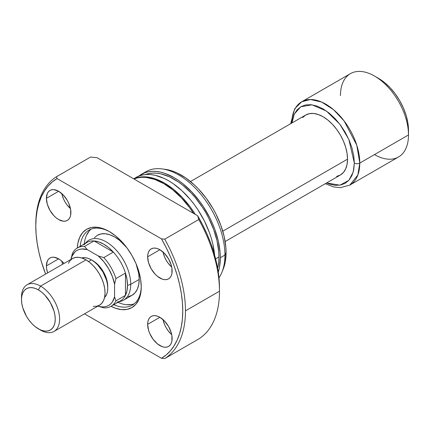 <?xml version="1.0" encoding="UTF-8"?>
<svg xmlns="http://www.w3.org/2000/svg" width="430" height="430" viewBox="0 0 430 430"><rect width="100%" height="100%" fill="white"/><g stroke="black" fill="none" stroke-linecap="round" stroke-linejoin="round"><path stroke-width="0.64" d="M83.968 244.853A33.68 19.441 60 0 1 94.046 240.94A33.68 19.441 60 0 1 113.337 252.082A33.68 19.441 60 0 1 125.463 273.082A33.68 19.441 60 0 1 127.506 285.402L130.725 284.327A34.642 20 -120 0 0 113.407 247.288A34.642 20 -120 0 0 85.941 242.622L85.242 243.418M336.652 176.381L340.366 175.005L343.409 172.478L345.672 168.899L347.069 164.394L347.537 159.148L222.772 231.184L347.537 159.148A34.642 20 -120 0 0 332.417 124.291A34.642 20 -120 0 0 305.725 115.009L302.677 117.535M85.339 243.358A34.642 20 60 0 1 88.908 240.187A34.642 20 60 0 1 115.606 249.464A34.642 20 60 0 1 130.725 284.327L139.207 279.43L130.725 284.327A34.642 20 60 0 1 123.55 300.183A34.642 20 60 0 1 119.013 301.688M340.463 95.67A48.112 27.778 60 0 1 374.482 76.029A48.112 27.778 60 0 1 408.5 134.95L359.786 163.077A3.849 2.22 180 0 1 354.341 163.077L353.739 155.681L351.96 147.872L349.069 139.954L345.177 132.23L340.431 124.996L335.024 118.535L329.149 113.09L323.043 108.871L316.937 106.038L311.067 104.705L305.655 104.92L300.914 106.678L297.022 109.908L294.131 114.482L292.346 120.233L291.948 122.964L294.335 114.041L300.721 106.79L311.97 104.812L326.397 111.015L339.802 124.162L348.859 139.476L354.341 163.077A3.849 2.22 0 0 0 359.786 163.077L356.787 145.216L344.118 120.959L333.562 109.698L321.656 102.071L310.476 99.518L301.709 101.77A48.112 27.778 60 0 1 338.786 114.659A48.112 27.778 60 0 1 359.786 163.077L408.5 134.95A48.112 27.778 -120 0 0 387.5 86.537A48.112 27.778 -120 0 0 350.428 73.648L301.709 101.77L294.743 108.677L290.648 123.711M291.755 123.077A48.112 27.778 60 0 1 301.709 101.77M325.29 183.712L333.653 186.937L340.318 187.684L349.821 185.099L357.841 175.048L359.786 163.077A48.112 27.778 60 0 1 349.821 185.099L398.535 156.977A48.112 27.778 -120 0 0 408.5 134.95L408.5 130.236A42.339 24.445 -120 0 0 378.561 78.389L384.404 82.42L390.021 87.634L395.197 93.815L399.733 100.733L403.453 108.118L406.221 115.692L407.925 123.163L408.5 134.95A48.112 27.778 60 0 1 374.482 154.59M77.325 247.986L86.849 242.488A33.68 19.441 -120 0 1 94.046 240.94L113.337 252.082L108.618 247.594L103.689 244.154L98.76 241.902L94.046 240.94L84.517 246.438L87.317 249.631L84.517 246.438L94.046 240.94L113.337 252.082L103.813 257.581L98.287 255.963L87.317 249.631A31.75 18.334 60 0 0 71.031 259.032L72.391 253.442A33.68 19.441 60 0 1 77.325 247.986A33.68 19.441 60 0 1 84.517 246.438A33.68 19.441 -120 0 0 72.391 253.442L71.031 259.397L71.966 256.253L74.938 251.915L76.927 250.437L79.201 249.454L81.721 248.992L87.317 249.631L98.287 255.963L103.883 261.784L108.682 268.772L112.332 276.415L114.573 284.171L115.939 278.581L125.463 273.082A33.68 19.441 -120 0 0 113.337 252.082L103.813 257.581A33.68 19.441 60 0 1 115.939 278.581L125.463 273.082L125.463 295.362L115.939 300.86A33.68 19.441 60 0 1 111.005 306.316A33.68 19.441 60 0 1 103.813 307.858A33.68 19.441 -120 0 0 115.939 300.86L114.573 296.84L112.332 302.005L110.666 303.956L108.682 305.434L106.403 306.418L103.883 306.88L101.163 306.827L97.975 306.063L103.813 307.858L98.287 306.246A31.75 18.334 60 0 0 114.573 296.84L114.573 284.171L114.573 296.84L115.939 300.86L125.463 295.362A33.68 19.441 60 0 1 117.035 302.129M111.005 306.316L120.529 300.817A33.68 19.441 -120 0 0 125.463 295.362L126.99 290.793L127.506 285.402A33.68 19.441 60 0 1 125.463 295.362L125.463 273.082L126.99 279.409L127.506 285.402L130.725 284.327A34.642 20 -120 0 1 119.954 301.532L118.916 301.747M354.341 163.077L353.245 171.935L348.902 180.299L339.915 185.19L326.585 182.96L329.149 183.975L335.024 185.314L340.431 185.094L345.177 183.341L349.069 180.111L351.96 175.531L353.739 169.78L354.341 163.077M225.143 241.526L340.366 175.005A34.642 20 -120 0 0 347.537 159.148L347.069 153.359L345.672 147.248L343.409 141.051L340.366 135.009L336.652 129.349L332.417 124.291L327.821 120.029L323.043 116.723L318.264 114.509L313.669 113.466L309.439 113.633L305.725 115.009L190.506 181.53M115.939 278.581A33.68 19.441 -120 0 0 103.813 257.581L98.287 255.963A31.75 18.334 60 0 1 114.573 284.171L115.939 278.581M113.859 304.666A43.301 24.999 -120 0 0 141.239 286.095A43.301 24.999 60 0 1 132.279 305.144A43.301 24.999 60 0 1 113.859 304.666M141.244 286.891A45.225 26.112 60 0 1 111.015 306.31L115.509 308.245L121.507 309.611L127.033 309.39L131.881 307.595L135.858 304.295L138.815 299.619L140.631 293.744L141.244 286.891L140.631 279.333L138.815 271.357L135.858 263.267L131.881 255.377L127.033 247.986L121.507 241.38L115.509 235.817L109.268 231.507L103.028 228.615L97.029 227.25L91.504 227.47L86.656 229.265L82.678 232.565L79.727 237.242L77.905 243.117L77.341 247.976A45.225 26.112 60 0 1 109.268 231.507A45.225 26.112 60 0 1 141.244 286.891M136.03 263.665L138.734 273.641L139.207 279.43A34.642 20 60 0 1 132.031 295.286L128.317 296.662M120.685 303.408L117.944 302.312A43.301 24.999 -120 0 0 134.225 303.795M163.018 252.007A17.318 9.998 -120 0 0 171.731 267.1L168.055 263.063L166.2 260.231L164.674 257.21L163.018 252.007M147.641 256.801L159.89 249.733L157.498 248.626L155.203 248.105L153.085 248.185L151.231 248.873L149.704 250.136L148.576 251.926L147.877 254.178L147.641 256.801L148.576 262.751L151.231 268.874L155.203 274.232L157.498 276.361L162.277 279.124L164.577 279.645L166.695 279.559L168.549 278.871A17.318 9.998 60 0 1 155.203 274.232A17.318 9.998 60 0 1 147.641 256.801A17.318 9.998 60 0 1 151.231 248.873A17.318 9.998 60 0 1 164.577 253.512A17.318 9.998 60 0 1 172.134 270.943A17.318 9.998 60 0 1 168.549 278.871L170.07 277.608L171.204 275.818L171.903 273.566L171.903 268.051L171.204 264.993L168.549 258.871L164.577 253.512L159.89 249.733L147.641 256.801M61.775 193.554A17.318 9.998 -120 0 0 70.488 208.647L66.811 204.61L64.957 201.777L63.436 198.757L61.775 193.554M46.402 198.354L58.647 191.28L53.96 189.651L51.847 189.737L49.987 190.425L48.466 191.689L47.332 193.478L46.402 198.354L47.332 204.304L49.987 210.421L53.96 215.779L56.26 217.913L58.647 219.563L63.334 221.192L65.451 221.106L67.311 220.423A17.318 9.998 60 0 1 53.96 215.779A17.318 9.998 60 0 1 46.402 198.354A17.318 9.998 60 0 1 49.987 190.425A17.318 9.998 60 0 1 63.334 195.064A17.318 9.998 60 0 1 70.896 212.495A17.318 9.998 60 0 1 67.311 220.423L68.832 219.16L69.961 217.365L70.66 215.118L70.66 209.598L68.832 203.444L67.311 200.423L63.334 195.064L58.647 191.28L46.402 198.354M61.775 261.123A17.318 9.998 -120 0 0 62.629 264.246L61.775 261.118M46.402 265.917L58.647 258.844L53.96 257.215L51.847 257.301L49.987 257.989L48.466 259.252L47.332 261.042L46.402 265.917L46.639 268.809L47.66 272.889A17.318 9.998 60 0 1 46.402 265.917A17.318 9.998 60 0 1 49.987 257.989A17.318 9.998 60 0 1 64.059 263.423L61.038 260.499L58.647 258.844L46.402 265.917M163.018 319.571A17.318 9.998 -120 0 0 171.731 334.664L168.055 330.627L166.2 327.794L164.674 324.774L163.018 319.571M147.641 324.365L159.89 317.297L157.498 316.19L155.203 315.668L153.085 315.749L151.231 316.437L149.704 317.7L148.576 319.495L147.877 321.742L147.641 324.365L148.576 330.315L149.704 333.417L153.085 339.27L157.498 343.93L162.277 346.688L164.577 347.209L166.695 347.123L168.549 346.435A17.318 9.998 60 0 1 155.203 341.796A17.318 9.998 60 0 1 147.641 324.365A17.318 9.998 60 0 1 151.231 316.437A17.318 9.998 60 0 1 164.577 321.081A17.318 9.998 60 0 1 172.134 338.507A17.318 9.998 60 0 1 168.549 346.435L170.07 345.172L171.204 343.382L171.903 341.13L171.903 335.615L171.204 332.557L168.549 326.44L164.577 321.081L159.89 317.297L147.641 324.365M193.511 213.366A65.43 37.776 -120 0 0 133.886 178.939L137.998 177.746L141.889 177.3L145.996 177.429L154.671 179.396L163.701 183.583L172.726 189.818L181.406 197.87L189.404 207.427L193.511 213.366M133.762 178.864A65.43 37.776 60 0 1 195.274 214.382L190.221 206.954L182.223 197.397L173.543 189.345L164.518 183.11L155.488 178.923L146.813 176.956L142.706 176.827L138.809 177.273L133.762 178.864M214.608 255.135A65.43 37.776 -120 0 0 184.035 192.726A65.43 37.776 -120 0 0 135.885 177.515A65.43 37.776 -120 0 0 133.907 178.799M215.613 258.887L218.945 256.957A63.506 36.663 -120 0 0 193.156 195.15A63.506 36.663 -120 0 0 145.404 174.558L149.092 173.516L152.87 173.086L156.859 173.209L161.008 173.887L169.64 176.891L178.445 181.971L182.804 185.239L191.226 193.049L195.209 197.526L202.53 207.4L205.793 212.7L208.754 218.182L213.645 229.453L217.01 240.789L218.73 251.754L218.945 256.957L215.613 258.887M223.127 269.352L225.223 262.171L226.083 252.598L224.933 255.076L220.305 257.747L220.085 252.383L218.316 241.085L214.844 229.41L212.511 223.562L209.808 217.79L203.39 206.685L199.746 201.455L191.748 191.898L183.067 183.846L178.574 180.487L174.042 177.611L165.012 173.424L160.61 172.156L156.337 171.457L152.231 171.328L148.339 171.774L144.69 172.79L138.718 176.139A65.43 37.776 60 0 1 141.325 174.37A65.43 37.776 60 0 1 191.748 191.898A65.43 37.776 60 0 1 220.305 257.747L224.933 255.076A65.43 37.776 -120 0 0 196.376 189.227A65.43 37.776 -120 0 0 145.953 171.699A65.43 37.776 -120 0 0 143.722 173.177A65.43 37.776 60 0 1 162.158 168.925A65.43 37.776 60 0 1 224.933 255.076L226.083 252.598A63.21 36.491 -120 0 0 165.442 169.372L162.158 168.925M35.787 226.008L35.787 224.433A105.844 61.108 60 0 1 56.523 176.698L90.542 157.057L97.094 157.697L90.542 157.057L56.523 176.698A105.844 61.108 -120 0 0 35.787 224.433L35.787 226.008A103.92 59.996 60 0 1 57.061 178.579L56.523 176.698L57.061 178.579L161.476 238.865A103.92 59.996 60 0 1 161.476 358.281L164.738 358.593L198.757 338.953A105.844 61.108 -120 0 0 219.488 291.212L185.47 310.852A105.844 61.108 60 0 1 164.738 358.593A105.844 61.108 -120 0 0 185.47 310.852L219.488 291.212A105.844 61.108 60 0 1 198.757 338.953L164.738 358.593L161.476 358.281L84.5 313.841L161.476 358.281L166.265 354.89L170.511 350.676L174.177 345.677L177.225 339.947L179.622 333.535L181.358 326.504L182.401 318.92L182.75 310.852L182.401 302.387L181.358 293.593L179.622 284.563L177.225 275.383L174.177 266.132L170.511 256.903L166.265 247.787L161.476 238.865L164.738 239.171A105.844 61.108 60 0 1 185.47 310.852A105.844 61.108 -120 0 0 164.738 239.171L161.476 238.865L57.061 178.579L52.272 181.971L48.026 186.185L44.36 191.183L41.312 196.913L38.915 203.325L37.184 210.356L36.136 217.94L35.787 226.008A103.92 59.996 60 0 0 45.618 274.071L41.312 261.478L38.915 252.297L37.184 243.267L36.136 234.474L35.787 226.008M219.488 288.073L219.133 279.554L218.053 270.707L216.274 261.617L213.807 252.378L210.673 243.079L206.911 233.812L202.551 224.675L197.644 215.747L97.094 157.697L197.644 215.747L198.757 219.531A105.844 61.108 60 0 1 219.488 291.212A105.844 61.108 -120 0 0 198.757 219.531L164.738 239.171L198.757 219.531L197.644 215.747A101.996 58.889 -120 0 1 219.488 288.073M221.885 272.378A65.43 37.776 60 0 1 218.977 277.855A65.43 37.776 -120 0 0 224.933 255.076A65.43 37.776 60 0 1 221.885 272.378L223.143 269.314A63.21 36.491 -120 0 0 226.083 252.598L225.868 247.411L224.159 236.505L220.805 225.223L215.941 214L212.995 208.545L206.223 198.214L198.493 188.985L194.365 184.895L185.771 177.961L177.01 172.903L172.672 171.14L165.4 169.366M220.305 257.747A65.43 37.776 60 0 1 218.284 272.201L219.418 267.653L220.305 257.747M217.677 268.465L218.73 261.918L218.945 256.957A63.506 36.663 -120 0 1 217.677 268.465M214.64 255.522L212.871 244.229L211.34 238.408L209.399 232.549L204.363 220.934L197.95 209.824L194.301 204.599L190.409 199.654L182.03 190.807L173.134 183.626L168.598 180.756L164.061 178.391L155.166 175.3L150.892 174.596L146.786 174.467L142.894 174.919L139.245 175.934L133.649 178.805M91.117 229.136A43.301 24.999 -120 0 0 84.264 243.977L84.683 241.053M80.184 246.336A43.301 24.999 60 0 1 88.978 230.147A43.301 24.999 60 0 1 109.956 231.91A43.301 24.999 -120 0 0 80.184 246.336M89.257 230.948L86.425 235.425M126.431 304.714L131.72 304.504M94.347 237.817L97.395 235.291L101.104 233.915L105.339 233.748L109.935 234.791L114.713 237.005L119.492 240.305L126.775 247.637M136.025 263.66A34.642 20 60 0 1 139.207 279.43L138.734 284.676L137.342 289.175L135.079 292.76L132.031 295.286L123.55 300.183M97.395 235.291A34.642 20 60 0 1 126.78 247.642M21.532 298.42A26.939 15.555 60 0 1 27.079 284.773A26.939 15.555 60 0 1 40.549 286.106L38.372 289.879A23.865 13.776 60 0 1 55.244 319.103A23.865 13.776 60 0 1 38.372 328.842L40.549 330.1A26.939 15.555 -120 0 0 59.603 319.103A26.939 15.555 -120 0 0 40.549 286.106A26.939 15.555 60 0 1 58.152 309.847A26.939 15.555 60 0 1 54.019 331.439A26.939 15.555 60 0 1 40.549 330.1L35.083 326.569L31.917 323.634L28.998 320.151L26.44 316.249L22.785 307.815L21.823 303.607L21.5 299.619L21.823 296.007L22.785 292.905L24.343 290.438L26.44 288.697L28.998 287.751L31.917 287.632L35.083 288.353L38.372 289.879L41.667 292.153L44.833 295.087L50.305 302.473L53.965 310.906L54.922 315.115L55.244 319.103L54.922 322.715L53.965 325.816L52.401 328.284L50.305 330.025L47.746 330.971L44.833 331.089L41.667 330.369L38.372 328.842A23.865 13.776 60 0 1 21.5 299.619A23.865 13.776 60 0 1 38.372 289.879L40.549 286.106L86 259.865L40.549 286.106A26.939 15.555 -120 0 0 21.5 297.103L21.5 299.619M92.805 260.65L92.805 260.65A21.167 12.223 -120 0 0 92.138 260.284L95.723 262.671L98.534 265.272L103.388 271.825L106.635 279.306L107.484 283.042L107.758 287.337A21.167 12.223 -120 0 0 92.805 260.65M91.445 259.865L88.548 261.537L91.445 259.865A23.091 13.335 -120 0 0 81.721 257.957L85.194 257.694L88.257 258.387L91.445 259.865L94.627 262.069L97.691 264.907L102.99 272.056L106.527 280.215L107.457 284.289L107.774 288.148L107.457 291.647L106.527 294.647L104.565 297.522A23.091 13.335 -120 0 0 106.027 278.656A23.091 13.335 -120 0 0 91.445 259.865M54.019 331.439L99.47 305.198A26.939 15.555 -120 0 0 103.603 283.606A26.939 15.555 -120 0 0 86 259.865A26.939 15.555 -120 0 0 72.53 258.532L75.417 257.462L78.712 257.333L82.286 258.145L86 259.865L89.714 262.434L93.288 265.751L96.583 269.685L99.47 274.087L101.84 278.79L103.603 283.606L104.683 288.358L105.049 292.862L104.683 296.942L103.603 300.446L101.84 303.231L99.47 305.198L96.583 306.267L93.288 306.396M68.397 263.284L70.16 260.499L72.53 258.532L27.079 284.773M374.482 76.029L378.561 78.389M141.325 174.37L145.953 171.699"/></g></svg>
